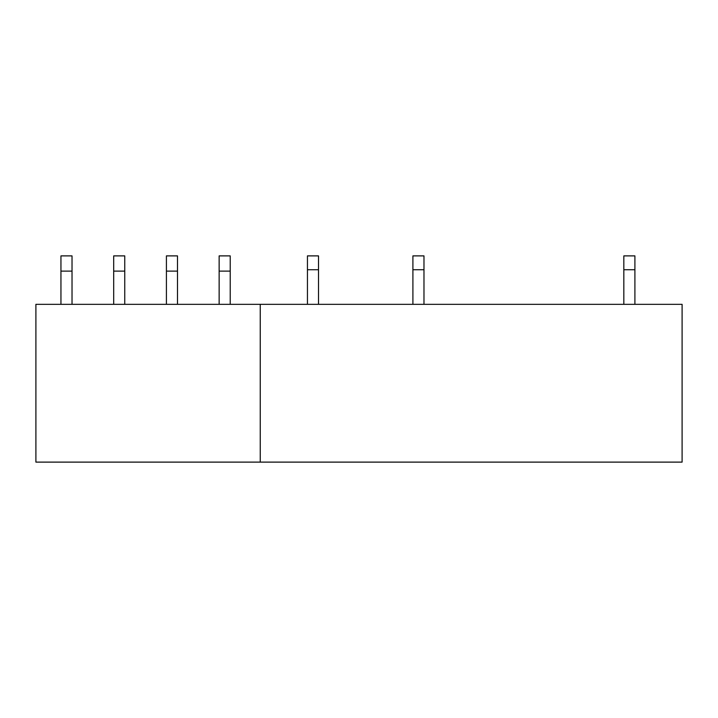 <?xml version="1.0" encoding="UTF-8"?>
<svg xmlns="http://www.w3.org/2000/svg" width="718" height="718" viewBox="0 0 718 718"><rect width="100%" height="100%" fill="white"/><g stroke="black" fill="none" stroke-linecap="round" stroke-linejoin="round"><path stroke-width="1.08" d="M260.248 304.333L35.9 304.333L35.9 462.114L260.248 462.114L260.248 304.333L682.1 304.333L682.1 462.114L260.248 462.114M230.218 304.333L230.218 271.117L219.143 271.117L219.143 255.886L230.218 255.886L230.218 271.117M219.143 304.333L219.143 271.117M177.49 304.333L177.49 271.117L166.414 271.117L166.414 255.886L177.49 255.886L177.49 271.117M166.414 304.333L166.414 271.117M124.752 304.333L124.752 271.117L113.686 271.117L113.686 255.886L124.752 255.886L124.752 271.117M113.686 304.333L113.686 271.117M72.024 304.333L72.024 271.117L60.949 271.117L60.949 255.886L72.024 255.886L72.024 271.117M60.949 304.333L60.949 271.117M634.9 304.333L634.9 269.735L623.834 269.735L623.834 304.333M634.9 269.735L634.9 255.886L623.834 255.886L623.834 269.735M423.979 304.333L423.979 269.735L412.904 269.735L412.904 304.333M423.979 269.735L423.979 255.886L412.904 255.886L412.904 269.735M318.514 304.333L318.514 269.735L307.448 269.735L307.448 304.333M318.514 269.735L318.514 255.886L307.448 255.886L307.448 269.735"/></g></svg>
